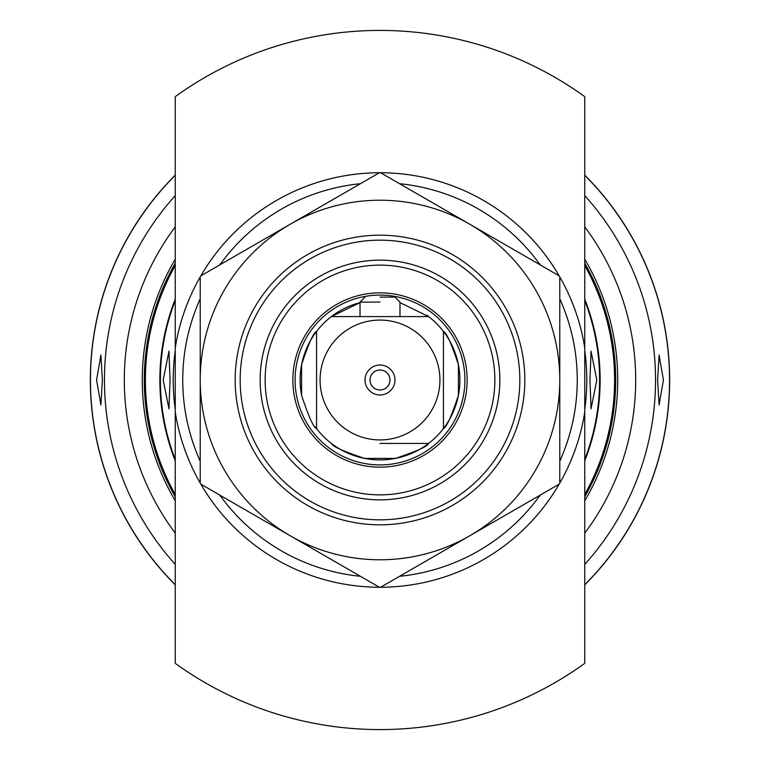 <?xml version="1.0" encoding="UTF-8"?>
<svg xmlns="http://www.w3.org/2000/svg" width="760" height="760" viewBox="0 0 760 760"><rect width="100%" height="100%" fill="white"/><g stroke="black" fill="none" stroke-linecap="round" stroke-linejoin="round"><path stroke-width="1.14" d="M584.753 263.216A235.714 235.714 0 0 1 584.753 496.783M175.246 263.216A235.714 235.714 0 0 0 175.246 496.783M584.753 265.249A234.716 234.716 0 0 1 584.753 494.75A234.716 234.716 0 0 0 584.753 265.249A234.716 234.716 0 0 1 584.753 494.75M175.246 265.249A234.716 234.716 0 0 0 175.246 494.75A234.716 234.716 0 0 1 175.246 265.249M380 235.173A144.827 144.827 0 0 0 235.173 380A144.827 144.827 0 0 0 380 524.827A144.827 144.827 0 0 0 524.827 380A144.827 144.827 0 0 0 380 235.173M380 260.148A119.852 119.852 0 0 1 499.852 380A119.852 119.852 0 0 1 380 499.852A119.852 119.852 0 0 1 260.148 380A119.852 119.852 0 0 1 380 260.148M380 494.864A114.864 114.864 0 0 1 265.135 380A114.864 114.864 0 0 1 380 265.135A114.864 114.864 0 0 1 494.864 380A114.864 114.864 0 0 1 380 494.864M380 467.144A87.144 87.144 0 0 1 292.856 380A87.144 87.144 0 0 1 380 292.856A87.144 87.144 0 0 1 467.144 380A87.144 87.144 0 0 1 380 467.144M380 295.099A84.901 84.901 0 0 1 464.901 380A84.901 84.901 0 0 1 380 464.901A84.901 84.901 0 0 1 295.099 380A84.901 84.901 0 0 1 380 295.099M331.797 443.726A79.904 79.904 0 0 0 428.203 443.726M316.274 331.797A79.904 79.904 0 0 0 301.596 395.399A79.904 79.904 0 0 0 301.701 395.941M315.238 426.806A79.904 79.904 0 0 0 316.274 428.203M399.978 302.632L428.602 316.578L331.398 316.578L360.022 302.632A79.904 79.904 0 0 0 331.797 316.274M443.726 331.797A79.904 79.904 0 0 1 443.726 428.203M426.806 315.238A79.904 79.904 0 0 1 428.203 316.274M405.469 316.578L428.602 316.578A79.904 79.904 0 0 1 443.422 331.398C446.234 332.015 451.231 343.083 458.403 364.601L458.403 395.399C451.231 416.917 446.234 427.984 443.422 428.602A79.904 79.904 0 0 1 428.602 443.422C427.984 446.234 416.917 451.231 395.399 458.403L364.601 458.403C343.083 451.231 332.015 446.234 331.398 443.422A79.904 79.904 0 0 1 316.578 428.602C313.766 427.984 308.769 416.917 301.596 395.399L301.596 364.601C308.769 343.083 313.766 332.015 316.578 331.398A79.904 79.904 0 0 1 331.398 316.578L354.53 316.578M380 443.422L428.602 443.422L380 443.422M443.422 428.602L443.422 331.398M380 439.926A59.926 59.926 0 0 0 439.926 380A59.926 59.926 0 0 0 380 320.074A59.926 59.926 0 0 0 320.074 380A59.926 59.926 0 0 0 380 439.926M394.981 380A14.981 14.981 0 0 1 380 394.981A14.981 14.981 0 0 1 365.019 380A14.981 14.981 0 0 1 380 365.019A14.981 14.981 0 0 1 394.981 380M389.984 380A9.984 9.984 0 0 1 380 389.984A9.984 9.984 0 0 1 370.015 380A9.984 9.984 0 0 1 380 370.015A9.984 9.984 0 0 1 389.984 380M316.578 331.398L316.578 428.602M316.578 364.021L316.578 349.04M443.422 364.021L443.422 349.04M443.422 360.601L443.422 352.032M380 302.091L360.022 302.091L380 302.091M380 297.103L394.981 297.103L380 297.103M175.246 175.123A289.645 289.645 0 0 0 175.246 584.877A289.645 289.645 0 0 1 175.246 175.123M584.753 175.123A289.645 289.645 0 0 1 584.753 584.877A289.645 289.645 0 0 0 584.753 175.123M657.609 380L659.091 355.11L663.423 380L659.091 404.89L657.609 380M102.391 380L100.909 404.89L96.577 380L100.909 355.11L102.391 380M584.753 500.764A237.709 237.709 0 0 0 584.753 259.236M175.246 259.236A237.709 237.709 0 0 0 175.246 500.764M584.753 459.743A219.735 219.735 0 0 0 584.753 300.257A219.735 219.735 0 0 1 584.753 459.743M589.95 380L591.052 351.224L596.818 380L591.052 408.776L589.95 380M170.05 380L168.948 408.776L163.181 380L168.948 351.224L170.05 380M175.246 300.257A219.735 219.735 0 0 0 175.246 459.743M559.179 275.851L380.599 172.748A207.252 207.252 0 0 1 559.179 275.851A207.252 207.252 0 0 1 559.778 276.897A207.252 207.252 0 0 1 584.753 347.928L584.753 96.662A349.581 349.581 0 0 0 175.246 96.662L175.246 347.928A207.252 207.252 0 0 1 200.222 276.897L200.222 380A179.778 179.778 0 0 0 469.889 535.695A179.778 179.778 0 0 0 469.889 224.304A179.778 179.778 0 0 0 200.222 380L200.222 483.103A207.252 207.252 0 0 1 175.246 412.072L175.246 347.928M175.246 412.072L175.246 663.337A349.581 349.581 0 0 0 584.753 663.337L584.753 412.072A207.252 207.252 0 0 1 559.778 483.103A207.252 207.252 0 0 1 559.179 484.148A207.252 207.252 0 0 1 200.82 484.148A207.252 207.252 0 0 1 200.222 483.103M584.753 347.928L584.753 412.072M360.411 183.711A197.258 197.258 0 0 0 219.802 264.898M200.222 298.822A197.258 197.258 0 0 0 200.222 461.177M219.802 495.102A197.258 197.258 0 0 0 360.411 576.289M399.589 183.711A197.258 197.258 0 0 1 540.198 264.898M559.778 298.822A197.258 197.258 0 0 1 559.778 461.177M540.198 495.102A197.258 197.258 0 0 1 399.589 576.289M380.599 172.748A207.252 207.252 0 0 0 200.82 275.851A207.252 207.252 0 0 0 200.222 276.897M380 240.169A139.831 139.831 0 0 1 519.831 380A139.831 139.831 0 0 1 380 519.831A139.831 139.831 0 0 1 240.169 380A139.831 139.831 0 0 1 380 240.169M379.401 172.748L200.82 275.851M200.82 484.148L379.401 587.252M559.778 483.103L559.778 276.897M380.599 587.252L559.179 484.148M584.753 494.503A234.593 234.593 0 0 0 584.753 265.497M175.246 265.497A234.593 234.593 0 0 0 175.246 494.503M175.246 299.155A220.134 220.134 0 0 0 175.246 460.845M584.753 460.845A220.134 220.134 0 0 0 584.753 299.155M175.246 175.294A289.531 289.531 0 0 0 175.246 584.706M584.753 175.294A289.531 289.531 0 0 1 584.753 584.706M584.753 195.605A275.548 275.548 0 0 1 584.753 564.395M175.246 195.605A275.548 275.548 0 0 0 175.246 564.395M175.246 226.85A255.692 255.692 0 0 0 175.246 533.149M584.753 226.85A255.692 255.692 0 0 1 584.753 533.149M584.753 459.41A219.611 219.611 0 0 0 584.753 300.589M584.753 350.892A206.815 206.815 0 0 1 584.753 409.108M175.246 350.892A206.815 206.815 0 0 0 175.246 409.108M175.246 300.589A219.611 219.611 0 0 0 175.246 459.41M365.019 297.103L360.022 302.091L360.022 316.578M394.981 297.103L399.978 302.091L399.978 316.578"/></g></svg>

